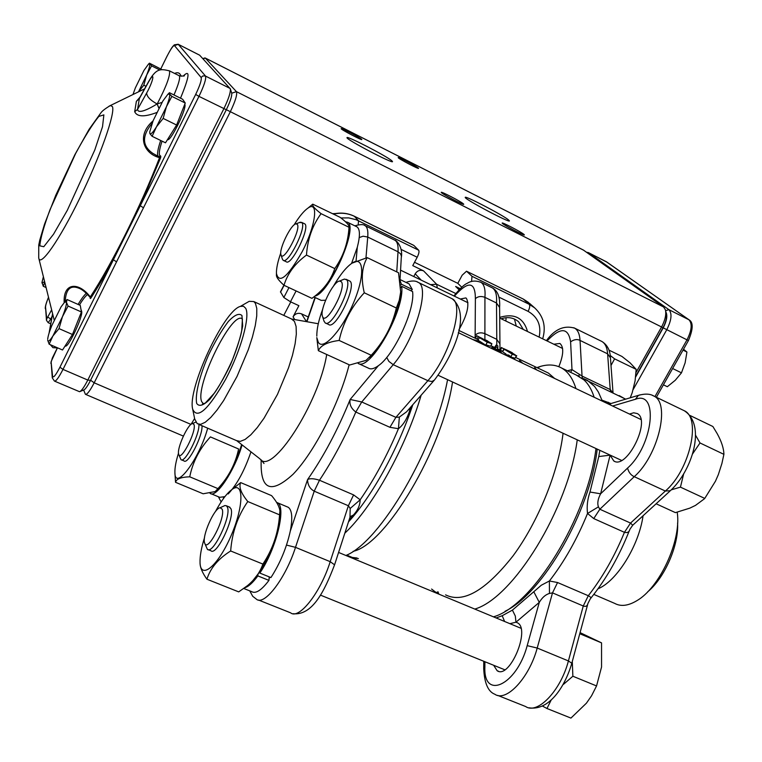 <?xml version="1.0" encoding="UTF-8"?>
<svg xmlns="http://www.w3.org/2000/svg" width="762" height="762" viewBox="0 0 762 762"><rect width="100%" height="100%" fill="white"/><g stroke="black" fill="none" stroke-linecap="round" stroke-linejoin="round"><path stroke-width="1.14" d="M551.24 699.887L546.973 708.498L570.938 718.09L586.426 703.174L591.569 695.773L596.551 685.943L601.551 667.017L601.542 642.871L580.072 632.622M546.973 708.498L542.458 706.069M572.291 661.502L572.872 676.237L563.489 684.333M656.111 503.777L675.427 512.626L689.82 508.14L695.506 505.387L704.25 498.91L704.764 498.415L680.447 487.137L671.312 489.814M704.764 498.415L715.442 481.232L718.328 474.65L721.909 463.458L723.9 454.343C723.786 448.466 721.557 441.579 717.223 433.692L712.88 426.501L689.905 415.423M695.544 435.216L700.011 442.96L692.401 454.171M630.279 397.783L632.203 392.706L630.25 397.793M632.203 392.706L635.098 380.79L636.165 369.351L630.126 362.883L621.944 356.445L608.952 350.101M192.7 409.213C197.329 419.681 208.359 409.632 225.781 379.057C240.935 350.472 250.336 316.354 245.678 308.286L243.497 306.229L240.354 306.4C223.723 310.534 187.119 389.506 192.7 409.213L194.691 418.929L197.225 423.682L200.654 424.358L205.226 422.272L210.76 417.462L216.999 410.108L223.676 400.507L237.039 376.409L248.288 349.729L252.412 337.023L255.27 325.574L256.737 315.897L256.784 308.41L255.432 303.409L253.832 301.571L249.203 301.323L244.964 303.752M198.806 424.367L236.534 440.607L240.24 441.398L245.069 439.464L250.822 434.816L257.242 427.615L264.052 418.176L277.482 394.364L288.531 367.875L292.484 355.216L295.113 343.767L296.332 334.061L296.104 326.507L294.456 321.412L291.417 318.916M677.227 512.178L677.332 513.083C681.247 541.049 659.54 587.893 636.67 600.799C628.136 605.857 620.82 606.733 614.734 603.409L593.808 594.408M643.071 515.75C638.861 545.754 616.858 581.139 598.008 588.797M601.409 400.698L601.932 400.136L610.991 403.536M421.138 395.211C405.679 447.827 372.618 507.14 344.824 533.2M345.9 555.479C380.181 541.934 434.74 449.037 447.57 379.667M353.082 551.345C385.591 544.801 442.503 449.504 452.542 381.972M594.15 397.25C591.769 389.773 588.416 384.029 584.092 380L576.291 375.056M536.896 367.598L540.62 366.36C548.602 364.093 555.631 364.674 561.708 368.075C568.119 371.77 572.862 378.609 575.939 388.591M577.244 439.836C568.233 508.806 513.255 598.008 474.783 609.076M438.912 594.16L437.874 591.655M493.443 616.839C532.495 606.114 587.521 517.436 595.989 448.532M545.459 371.666L548.392 373.066L554.612 378.447M563.061 433.254C558.422 472.049 538.067 522.122 512.95 556.003C485.642 590.626 463.182 603.58 445.579 594.865M499.701 317.411L500.129 318.278M500.12 317.259C514.455 313.144 523.589 317.897 527.523 331.508M523.313 329.47L518.579 321.716C513.588 317.573 507.787 316.601 501.186 318.783M348.482 521.903C372.094 496.205 398.145 449.008 412.804 404.717M597.208 449.104C590.198 511.207 543.011 593.246 505.054 611.276M504.615 621.478L502.196 615.725L512.416 610.124L515.322 616.058L515.95 622.211L509.902 623.678M527.19 645.652L537.21 648.043C529.285 677.828 506.311 702.383 494.862 694.258C488.147 691.734 484.432 683.247 483.718 668.779L484.88 666.702C483.146 700.621 516.703 685.4 527.19 645.652L539.286 602.38L533.791 591.741L541.277 585.245L549.392 580.987L557.565 582.53L552.507 592.874L549.459 593.436C545.563 594.57 542.173 597.551 539.286 602.38L515.95 622.211L517.417 622.792C530.885 629.069 509.521 679.666 497.138 670.712L493.643 665.274M629.488 414.052L633.67 412.785L637.194 413.537C651.5 420.081 626.726 470.116 613.762 460.943L610.105 455.143L598.78 456.562L599.827 450.313M553.812 344.214L559.889 343.452C563.985 346.977 563.632 354.721 558.832 366.684M549.459 593.436L549.392 580.987C564.385 561.632 577.101 539.125 587.521 513.474C586.654 506.311 587.483 499.167 589.988 492.033L600.627 493.795C597.894 498.9 597.16 503.253 598.427 506.854L599.837 509.235L593.75 518.579L587.521 513.474L598.427 506.854M408.794 409.299L409.823 410.327C407.051 418.862 403.26 424.986 398.45 428.711L389.925 427.311L395.888 417.347L399.345 417.081L406.641 411.756M349.987 517.255L350.196 508.464L348.377 505.749L353.597 494.9L360.178 499.777C360.007 505.311 357.759 510.397 353.416 515.036L350.206 516.636M458.962 329.679C467.23 315.116 469.716 304.686 466.42 298.39L465.82 297.923L460.305 299.028M209.998 493.224L210.121 493.319C215.875 498.824 234.896 470.297 242.087 444.894M211.188 493.766L219.732 497.329L224.923 496.605M228.171 493.957C237.011 484.489 244.612 470.449 250.965 451.847M314.906 296.104C329.632 293.36 359.064 226.39 347.434 222.218L345.481 221.771M313.849 296.932L321.221 300.39L325.593 300.228M351.549 263.471L357.311 247.231C360.207 235.944 360.102 229.162 356.987 226.876L356.454 226.619M411.166 290.884L412.271 289.427L401.364 284.188L400.098 280.607M358.207 363.493C370.246 371.285 405.108 309.801 401.66 286.322L412.594 291.57C415.233 309.41 394.154 355.073 378.362 365.722C374.123 368.808 370.78 369.599 368.322 368.094L358.588 363.626M412.271 289.427L409.108 283.912L408.242 283.493M277.549 502.787L288.341 507.33C292.103 510.264 292.76 518.179 290.303 531.066C286.588 547.783 280.13 563.28 270.929 577.567L259.823 573.072C276.13 549.45 286.56 506.997 277.549 502.787L276.501 502.272M244.764 587.759C248.498 586.654 252.86 582.711 257.851 575.91L268.948 580.387L269.234 576.882M288.341 507.33L286.807 506.682M243.783 588.483L251.603 591.607C255.699 594.017 261.48 590.283 268.948 580.387M217.113 489.966C226.762 480.574 234.944 465.439 241.649 444.551M175.527 482.298L203.14 493.786L215.208 491.566L217.932 488.613C228.562 477.098 235.458 463.896 238.611 448.999L210.417 436.902C199.634 448.589 192.748 461.896 189.738 476.812C181.07 477.079 176.336 478.907 175.527 482.298L174.908 472.63C174.784 491.757 199.358 459.01 207.683 428.187M201.959 425.72C203.13 435.273 187.928 465.077 184.042 460.924L181.432 459.829M198.872 424.396C200.006 433.93 184.804 463.763 180.956 459.619L178.765 454.466M195.767 422.158L192.576 423.52C187.871 423.682 176.403 449.17 178.718 454.323C180.699 462.324 196.786 430.987 193.986 424.52L192.576 423.52M194.605 418.5L191.043 424.358M178.508 453.133C175.936 461.381 174.736 467.878 174.908 472.63M283.997 285.283L311.944 298.361L314.154 296.694C324.221 289.027 331.099 279.644 334.766 268.567C343.31 256.527 348.063 242.764 349.015 227.276L349.044 226.39C348.663 224.6 345.691 221.58 340.128 217.332L312.763 204.159C311.906 205.511 314.677 208.683 321.069 213.665C312.401 225.447 307.534 239.258 306.476 255.08C295.018 263.471 287.522 273.539 283.997 285.283C279.254 281.016 276.73 277.806 276.425 275.654L276.435 273.406C279.082 284.302 287.626 277.139 302.057 251.927C315.763 226.038 319.002 200.082 308.077 208.026C303.981 210.807 299.304 216.456 294.056 224.961M319.554 292.122C325.012 287.503 330.708 279.606 336.661 268.415C344.576 252.698 348.653 239.897 348.882 230L349.006 227.381M280.778 252.946C277.759 261.623 276.311 268.443 276.435 273.406M318.354 350.672L349.691 365.008L366.065 360.359L371.237 355.263C383.838 341.643 392.201 325.888 396.335 308L399.25 300.323L400.679 291.932L398.526 272.748L367.208 257.632C361.893 266.967 360.912 278.682 364.265 292.789C351.463 306.657 343.091 322.545 339.157 340.452C327.689 341.947 320.754 345.348 318.354 350.672L316.792 337.585L318.297 342.29C323.155 350.977 341.9 330.47 353.454 303C365.227 275.539 364.017 254.927 352.006 263.166C346.215 267.157 340.023 274.834 333.432 286.198M369.522 357.502C382.943 346.405 399.869 311.144 400.631 292.665M352.006 263.166L367.208 257.632M322.783 308.915C318.678 320.078 316.687 329.155 316.821 336.137M252.736 580.777L259.956 571.567C272.539 550.783 279.187 531.447 279.883 513.569L279.892 513.102M206.931 579.215L238.706 591.884L247.555 585.587C254.965 579.406 260.071 572.233 262.88 564.08C272.767 549.307 278.33 532.895 279.568 514.845L279.911 511.083C279.511 506.816 276.739 501.672 271.605 495.643L240.678 482.594C238.668 486.899 241.04 493.214 247.793 501.539C237.754 515.998 232.048 532.476 230.667 550.974C218.227 558.775 210.312 568.185 206.931 579.215C202.721 573.338 200.444 568.262 200.082 563.985L200.044 562.623C200.501 580.32 217.894 566.137 230.772 536.419C243.85 506.854 244.183 480.698 232.22 489.309C226.99 493.043 221.371 500.51 215.37 511.702M232.22 489.309L240.678 482.594M204.511 537.648C201.311 547.878 199.825 556.212 200.044 562.623M480.136 281.93L480.898 282.302C484.194 284.35 485.546 289.37 484.937 297.361L496.51 302.99L499.605 307.457M484.889 339.585L484.937 297.361C481.184 295.913 478.003 296.342 475.383 298.647C475.298 281.435 468.297 280.607 454.39 296.17M229.219 506.959L230.962 508.759C235.048 517.665 216.494 556.46 210.903 550.745L208.197 549.65M223.123 506.359L224.961 505.53L226.476 505.816L227.467 507.311C231.496 516.198 212.931 555.022 207.388 549.326L204.73 543.239M325.65 323.098L328.641 324.488C335.537 330.546 357.711 284.607 349.634 280.978L349.196 280.768M342.843 279.711L344.443 279.063L346.691 279.825C353.016 285.931 331.556 328.708 325.136 322.859L323.974 321.05M283.474 260.442L286.255 261.757C291.446 266.452 310.839 226.419 304.629 223.809L304.362 223.685M299.456 222.523L301.923 222.666C306.81 227.219 288.036 264.852 283.169 260.299L282.397 259.128M222.19 509.226L220.132 507.73C214.208 507.987 201.759 536.324 204.645 543.011C207.293 553.336 225.79 517.808 222.19 509.226M341.328 281.711L339.481 281.064C333.013 281.569 319.449 309.724 322.478 316.335C325.498 327.203 347.015 287.807 341.328 281.711M297.228 224.285L295.98 223.866C290.913 224.209 278.578 249.717 281.007 254.822C283.245 263.185 301.562 228.781 297.228 224.285M677.589 523.037C678.961 545.097 664.683 577.939 647.624 591.874M421.234 280.149L415.204 273.806L413.756 276.539M415.204 273.806C417.319 270.596 420.11 269.615 423.558 270.862L436.616 284.255L430.52 284.636M340.928 217.961L348.72 217.894L356.197 219.742L418.671 250.203C419.395 251.422 418.9 253.775 417.195 257.251L412.756 265.614L423.558 270.862M294.723 319.554L293.065 316.849L298.875 305.676L290.474 301.771L283.835 297.513L280.492 291.817M293.065 316.849C295.161 313.62 297.99 312.62 301.552 313.858L306.486 321.65M308.239 316.954L301.552 313.858M283.778 315.392L290.779 301.914M414.518 262.29L457.8 283.331L462.143 275.234L466.506 271.215L523.303 299.075L466.506 271.215M557.565 582.53L588.293 595.732C590.798 597.027 591.464 598.056 590.302 598.808L587.931 603.466M587.95 603.361C587.378 606.047 585.816 606.933 583.263 606L552.507 592.874L537.21 648.043L568.414 660.93L571.814 663.273M399.345 417.081L398.45 428.711C387.248 455.333 374.494 479.022 360.178 499.777L350.196 508.464M258.518 600.027L290.608 612.819C299.018 619.973 320.631 592.531 330.194 561.67L348.377 505.749L314.22 491.176C309.896 488.785 307.686 484.927 307.572 479.603C309.905 478.241 313.868 478.45 319.478 480.241L353.597 494.9M583.549 378.59L587.369 380.362L594.608 386.496L598.351 391.973L601.932 400.136L603.647 401.764M607.533 403.593L610.219 403.793M610.895 403.565L609.971 404.774M652.358 395.354L653.901 396.078C670.617 403.222 658.235 455.628 634.251 476.679L599.837 509.235L630.545 523.075L632.708 525.247L629.85 529.352C629.212 532.095 627.412 533.086 624.44 532.324L593.75 518.579M389.925 427.311L355.816 412.032C351.111 408.47 349.215 404.279 350.149 399.478L361.75 401.974L395.888 417.347L427.882 380.695C449.58 356.807 464.868 303.943 452.104 298.733L451.085 298.247M610.572 391.468L610.219 389.563L612.61 392.44M570.7 372.38L571.986 369.608L582.044 376.066L582.435 378.2M579.539 374.313L578.606 376.104M601.542 642.871L579.777 633.727M596.551 685.943L572.872 676.237M723.9 454.343L700.011 442.96M683.638 473.974L680.447 487.137M636.165 369.351L614.601 358.854L610.991 365.493M610.2 355.463L614.601 358.854M459.105 289.846L455.647 286.445L457.21 287.569M536.562 369.865L534.753 367.655L533.952 368.627M522.78 363.312L519.608 360.445L520.151 362.064M519.608 360.445L518.97 361.502M508.654 356.597L509.064 355.911L506.111 355.387M513.302 358.807L509.064 355.911M504.454 354.597L508.645 355.073L514.95 359.588M491.271 348.329L491.909 347.262L492.89 349.101M491.909 347.262L500.844 351.52L501.348 352.406L494.052 348.939L494.538 349.882M501.005 352.958L501.348 352.406M472.611 339.461L479.965 341.433L488.528 347.024M487.061 346.329L480.346 342.252L474.917 340.557M480.346 342.252L479.936 342.938M508.94 351.272L505.844 350.196L511.673 353.53L515.026 354.701L508.94 351.272L508.597 351.939M505.72 349.539L510.635 351.882L505.701 349.577M510.53 351.815L516.398 355.759L512.302 354.178L501.406 347.462L500.472 350.187L501.72 347.615M502.691 351.33L500.472 350.187M504.206 349.406L502.577 351.558M512.302 354.178L511.073 356.397M506.035 354.063L502.872 351.949M516.398 355.759L515.026 358.273L512.731 357.502M516.75 355.73L515.026 358.273M494.576 347.443L496.157 345.034L496.148 346.929L495.109 348.786M496.157 345.034L497.862 345.843L497.872 347.748L496.148 346.929M497.872 347.748L496.834 349.606M494.9 348.691L494.586 347.453M485.87 340.062L491.919 343.757L487.28 342.262L479.384 337.614L486.699 341.633L490.004 342.624L476.621 335.642L475.459 338.28L476.707 335.69M478.336 336.471L477.088 339.052L475.459 338.28M481.012 337.757L480.765 338.271M482.308 338.452L482.013 339.052M483.003 338.909L482.708 339.49M479.384 337.614L478.05 340.166L479.708 341.309M487.28 342.262L485.908 344.767M491.871 343.843L490.576 346.291L485.975 344.815M230.667 550.974L262.88 564.08M247.793 501.539L279.568 514.845M339.157 340.452L371.237 355.263M364.265 292.789L396.335 308M306.476 255.08L334.766 268.567M321.069 213.665L349.015 227.276M189.738 476.812L217.932 488.613M259.823 573.072L259.956 571.567M257.851 575.91L257.985 574.424M401.364 284.188L400.612 285.188M401.66 286.322L400.745 287.541M514.445 319.049L516.274 326.069M413.509 245.278L354.035 216.141M471.545 281.511L472.002 276.301L466.639 271.31M418.671 250.203L413.861 245.45M455.647 286.445L460.267 288.684M461.81 287.255L457.8 283.331M64.827 346.415L65.608 346.11C68.961 346.662 83.134 316.116 81.677 311.468L81.572 311.096M167.288 139.932L167.792 139.751C171.526 140.075 186.957 108.061 184.842 104.365L184.795 104.213M158.934 108.004L157.105 103.965L158.848 108.185M162.039 141.132C158.972 150.59 158.496 155.524 160.601 155.915L159.182 156.62M152.095 123.368C141.732 135.922 142.018 145.942 152.933 153.448L159.934 157.229L160.82 156.686L160.534 157.972L159.544 157.648C143.951 153.876 135.988 135.646 153.019 120.939M506.111 317.678L505.844 321.031M335.518 213.541L332.661 213.684M463.248 203.73C460.143 201.101 440.56 190.995 441.246 192.367C440.827 193.319 464.506 205.816 463.734 204.235L463.248 203.73M418.186 167.945C415.671 165.802 397.631 156.477 398.202 157.62C397.774 158.344 419.186 169.612 418.548 168.326L418.186 167.945M361.559 139.208C359.388 137.217 340.633 127.54 341.166 128.692C340.671 129.407 362.417 140.799 361.826 139.522L361.559 139.208M523.742 234.248C520.265 231.477 501.453 221.732 502.187 223.095C501.844 224.047 525.18 236.439 524.361 234.858L523.742 234.248M391.782 160.744C386.534 156.039 345.919 135.112 347.005 137.684C345.881 139.36 393.964 164.554 392.487 161.525L391.782 160.744M508.235 219.675C501.52 214.351 463.963 194.901 465.258 197.434C464.41 199.139 511.064 223.838 509.387 220.799L508.235 219.675M64.16 302.6C63.103 281.521 79.486 282.359 90.278 296.98L90.84 298.142L90.287 298.533L90.078 297.37M156.686 112.547C144.332 117.186 136.998 116.891 134.684 111.681L136.379 101.327L139.97 97.203M160.601 155.915L160.82 156.686M57.455 347.796L51.092 361.702L52.568 376.257C53.273 378.314 55.731 375.295 59.941 367.198L140.284 205.74L143.475 207.788L62.989 369.399L87.801 380.067L223.828 108.785C228.629 98.812 230.791 92.154 230.315 88.821L199.615 55.15M635.994 372.551L661.435 327.222C665.093 320.354 666.426 314.563 665.426 309.867L663.607 306.981L583.406 250.069M204.587 58.036L205.311 58.074L236.42 91.63C237.458 94.374 235.391 101.156 230.21 111.966L94.183 382.81C89.954 390.954 87.02 394.783 85.392 394.287L83.658 390.049M665.702 311.325L666.178 313.83C666.979 317.583 665.921 322.202 663.007 327.689L635.67 376.371M54.702 381.2L79.543 391.706C81.372 391.106 84.125 387.229 87.801 380.067L90.545 380.352C87.487 386.305 85.182 389.544 83.649 390.049L80.153 391.458M230.343 88.906L231.705 93.107C232.105 95.907 230.315 101.451 226.314 109.738L90.545 380.352M80.134 288.75L80.01 288.684C70.809 284.436 65.865 288.722 65.18 301.562M116.548 261.871L113.405 259.766C105.442 274.425 97.927 287.217 90.84 298.142L89.849 297.066M166.888 56.531L166.859 56.578C170.707 49.035 173.241 45.368 174.46 45.596L201.139 77.505C201.816 79.724 199.996 85.363 195.672 94.431L140.284 205.74L160.534 157.972L159.934 157.229L159.544 157.648C141.18 205.407 112.166 263.604 90.278 296.98L90.287 298.533M139.427 98.184L137.56 109.404L146.647 93.031C153.772 80.343 155.362 69.428 148.266 82.477L148.447 81.877C156.162 68.199 160.325 68.675 169.497 70.866C170.393 75.524 166.297 86.544 157.22 103.918L162.02 102.413M134.684 111.681L137.56 109.404C138.132 114.519 149.638 108.575 157.105 103.965C150.314 100.251 146.828 96.603 146.647 93.031M148.266 82.477L139.284 98.717L136.379 101.327M586.521 252.232L588.474 252.67L668.826 309.62C672.303 313.382 671.589 320.126 666.702 329.851L633.032 389.773M635.594 377.047L663.216 327.851C666.864 320.783 667.722 315.43 665.798 311.782M185.252 103.032L176.622 125.035L165.487 142.808L152.105 136.303L156.467 126.844L163.154 118.415L166.383 106.813L171.869 96.383L169.507 93.964L169.412 92.688L182.613 99.241L185.252 103.032L171.869 96.383M176.622 125.035L163.154 118.415M149.733 131.978L153.124 120.691L162.82 101.06L167.802 94.383L169.507 93.964C170.183 95.431 169.145 99.708 166.383 106.813L156.467 126.844C152.905 132.502 150.714 134.76 149.885 133.617L149.733 131.978L149.885 133.617L152.105 136.303M46.082 287.522L43.272 286.274L44.767 282.235M44.625 281.683L41.996 283.054L41.996 282.321L43.272 286.274M41.996 282.321L43.396 276.739M67.075 299.533L80.267 305.391L81.42 311.972L72.476 334.499L62.522 349.996L49.159 344.195L52.93 335.947L59.017 328.613L62.408 316.802L68.056 306.048L66.437 302.266L67.075 299.533L64.608 302.152M72.476 334.499L59.017 328.613M47.692 339.138C47.987 336.233 49.359 331.727 51.787 325.622L61.074 306.857L64.741 302.028L66.437 302.266C66.637 304.638 65.294 309.486 62.408 316.802L52.93 335.947C49.778 340.824 48.025 342.243 47.682 340.185L49.159 344.195M81.42 311.972L68.056 306.048M663.416 384.82L667.322 386.725L675.275 380.257L681.466 372.847L685.114 362.864L686.933 352.044L683.962 349.577M672.627 368.513L681.466 372.847M683.028 350.101L686.933 352.044M146.009 86.287L143.789 85.192L146.685 75.009L151.581 65.865L149.447 63.17L161.915 69.599M138.551 91.811L143.789 85.192M159.915 70.037L151.581 65.865M132.979 94.526L135.341 87.944L143.904 70.504L148.419 64.208L149.619 63.913C150.133 65.084 149.161 68.78 146.685 75.009L138.513 91.831M203.673 403.984L202.444 404.05L205.254 403.098L214.56 392.916C219.885 385.229 225.781 374.371 232.258 360.321C237.744 345.748 240.897 335.813 241.735 330.517L242.421 318.926C232.239 309.753 194.615 386.372 201.692 401.66L203.587 404.022M241.954 315.525L242.678 325.907C240.744 336.89 236.725 349.71 230.619 364.369C223.733 378.733 216.779 390.382 209.779 399.336C203.492 405.536 199.13 406.908 196.701 403.441C194.872 394.859 199.539 375.942 208.445 355.273C214.913 341.738 221.532 330.489 228.305 321.516C234.563 314.887 239.116 312.887 241.954 315.525M625.564 399.193L619.182 395.583M613.01 392.63L610.419 357.769L607.619 353.844C607.143 347.558 605.238 343.443 601.885 341.471L601.037 341.062M573.757 327.727L574.653 328.155C577.882 330.06 579.682 334.147 580.044 340.414C577.148 338.957 573.996 339.433 570.605 341.843C568.281 327.289 560.432 326.984 547.049 340.938M607.619 353.844L580.044 340.414L582.044 376.066L610.219 389.563L607.619 353.844M670.36 490.709L665.359 491.033C689.648 470.354 701.545 418.147 684.286 410.737L682.914 410.07M497.71 695.392L525.656 706.536C537.553 714.804 560.746 690.582 568.414 660.93L583.263 606L588.293 595.732C602.523 577.463 614.572 556.327 624.44 532.324L630.545 523.075L665.359 491.033L634.251 476.679C630.926 475.202 628.688 472.335 627.545 468.097C653.282 445.341 658.911 389.811 635.403 399.278L612.591 406.022M496.1 617.944L502.196 615.725M512.416 610.124L533.791 591.741M589.988 492.033L598.78 456.562M286.502 545.078L295.504 547.345C285.626 578.329 264.319 606.171 256.461 599.208L252.708 596.284L249.755 590.864M417.271 281.95L418.328 282.445C430.416 287.312 414.538 340.366 393.221 364.684L361.75 401.974L355.816 412.032C344.957 437.359 332.842 460.096 319.478 480.241L314.22 491.176L295.504 547.345L330.194 561.67L334.566 564.813C324.45 591.274 312.401 615.782 292.989 613.724M411.099 406.67L409.823 410.327M353.416 515.036L349.006 520.294M438.388 592.941L435.416 592.017L431.587 589.036M434.407 380.057L432.006 381.486L428.377 380.905L393.221 364.684L388.877 361.388L386.725 357.416M400.021 279.54L401.383 256.051L400.536 253.832L398.021 251.784C398.402 245.631 397.383 241.792 394.973 240.268L394.354 239.973M364.474 225.362L365.093 225.657C367.36 227.105 368.237 230.896 367.732 237.03L363.083 236.191L359.226 237.573M346.681 555.098L352.282 557.432L357.035 558.003M499.948 343.938L496.767 339.328L496.51 302.99C497.062 294.999 495.662 289.96 492.309 287.874L491.576 287.522M236.906 440.836L260.042 458.953C271.52 476.231 318.878 403.365 326.707 354.492M349.139 364.75C339.29 403.622 314.068 452.695 293.027 474.307C270.691 494.652 260.08 489.842 261.195 459.896M417.195 257.251L401.06 249.384M296.094 290.941L290.474 301.771M608.247 402.231L609.229 403.812M610.105 455.143L600.627 493.795L627.545 468.097M567.376 370.789L571.986 369.608L570.605 341.843M455.809 293.541L436.616 284.255L437.35 287.941M290.303 531.066L307.572 479.603C323.574 456.667 337.766 429.958 350.149 399.478L378.362 365.722M496.786 345.329L496.767 339.328L484.918 333.661C481.079 332.203 477.822 332.718 475.136 335.194L475.383 298.647M475.107 338.176L475.136 335.194M356.073 260.871L357.311 247.231M365.97 257.889L367.732 237.039L398.021 251.784L396.754 271.891M315.268 297.599L306.895 321.716M223.428 497.396L223.466 498.529M269.11 578.425L269.996 577.186M484.899 661.73L484.88 666.702M635.403 399.278L638.413 395.373L640.08 394.849M522.884 298.866L528.647 302.562L523.303 299.075L529.228 304.324L534.619 307.829L529.485 303.305M284.083 285.321L280.54 292.17M358.197 224.714L358.54 220.77L354.359 216.294C347.796 213.17 340.871 212.455 333.575 214.132M283.835 297.513L288.969 287.607M539.134 337.118C541.506 325.555 537.829 316.963 528.095 311.353L498.967 297.142M528.095 311.353C529.781 307.962 530.162 305.619 529.228 304.324L472.002 276.301M52.616 313.744L49.32 332.365M57.35 347.939L52.959 347.672L50.311 344.691M139.436 98.174L148.552 81.686M158.182 156.229C156.886 154.581 157.724 149.333 160.677 140.465M103.87 114.881L98.841 116.415C92.669 123.939 84.934 136.303 75.638 153.486L50.073 209.531C43.767 226.571 40.357 238.677 39.834 245.85L43.786 246.717L53.54 234.201L67.294 210.341L94.802 149.952L102.527 126.673L103.87 114.881M109.09 106.166L110.376 105.537L112.395 106.518C115.595 112.69 100.441 155.953 79.829 198.12C59.265 240.392 40.215 267.491 38.729 258.004L38.757 245.021L39.805 239.973L44.558 224.076L55.75 195.301L74.876 154.676L89.097 129.311L100.927 112.814C102.137 111.004 105.289 108.575 110.376 105.537L144.57 88.878M178.518 75.39L176.07 74.162M166.859 56.578L160.934 68.618L166.849 56.54C172.841 45.225 172.688 46.768 174.327 44.844L178.175 44.263L199.777 55.264M174.622 73.438C177.87 71.961 180.023 72.914 181.089 76.295M183.137 76.114C190.405 68.98 189.519 76.343 180.508 98.193M87.582 294.551C85.563 295.942 82.848 299.428 79.429 305.019M48.511 297.285C46.482 302.247 45.491 305.552 45.539 307.219L46.73 318.887L51.645 309.839M583.787 250.288L205.311 58.074L203.035 58.826M663.607 306.981L236.42 91.63L231.734 93.212M663.007 327.689L226.333 109.69M190.976 424.405L94.183 382.81L90.602 380.228M178.118 44.234L199.682 55.188M51.778 316.906L50.711 319.078L51.244 319.307M48.025 317.173L50.711 319.078L48.187 322.697L46.472 320.335L46.73 318.887M59.941 367.198L62.989 369.399C58.769 377.609 55.921 381.505 54.445 381.086L52.292 377.857L51.092 361.702M174.46 45.596L178.26 44.339L205.502 76.048C206.35 78.705 204.168 85.477 198.968 96.374L226.314 109.738M195.672 94.431L198.968 96.374L143.475 207.788M201.139 77.505L202.682 76L205.168 75.895L230.105 88.449M78.086 304.429C81.448 298.818 84.201 295.123 86.335 293.332M173.984 94.955C178.708 83.887 180.461 77.486 179.251 75.762L179.137 75.705M52.568 376.257L52.292 377.857M46.472 320.335L45.539 307.219M654.949 396.583L686.943 339.957C691.81 330.279 692.458 323.536 688.896 319.726L606.476 261.814L588.474 252.67L587.578 252.984M665.626 310.772L668.826 309.62L689.143 319.878L606.076 261.585M656.377 397.269L688.419 340.566L663.216 327.851M588.245 252.527L606.971 262.166M292.665 319.497L253.832 301.571M625.669 399.155L581.539 377.914M320.411 595.103L504.777 669.779M338.585 552.44L520.922 628.259M561.708 368.075L579.463 376.571M537.401 367.836L540.62 366.36M610.381 357.254C610.038 350.082 607.209 344.824 601.885 341.471L574.653 328.155C564.128 325.06 554.717 329.222 546.411 340.633M670.417 490.652C691.81 471.087 706.774 425.215 684.286 410.737L653.901 396.078C650.167 393.744 645.004 393.516 638.413 395.364M498.596 671.293L497.138 670.712M614.677 461.362L613.762 460.943M529.028 707.803C548.611 711.022 564.613 687.829 571.795 663.331M405.917 282.378C411.442 280.521 415.585 280.54 418.328 282.445L452.104 298.733C472.183 314.954 452.304 356.406 434.426 380.057L434.34 380.143M354.835 225.828C360.283 224.276 363.703 224.219 365.093 225.657L394.973 240.268C394.83 239.135 403.184 245.926 401.383 257.07M347.434 222.218L356.987 226.876M399.917 279.492L409.108 283.912M308.077 208.026L312.763 204.159M453.914 295.942C459.953 288.541 464.391 284.34 467.23 283.331C471.03 280.74 475.593 280.397 480.898 282.302L492.309 287.874C497.767 290.751 500.205 297.218 499.615 307.267M226.476 505.816L229.972 507.273M346.138 279.321L349.634 280.978M438.198 375.314L621.554 460.4M458.286 332.642L640.89 419.471M301.552 222.323L304.629 223.809M400.583 270.177L467.973 302.733M499.71 318.068L562.594 348.453M220.132 507.73L224.961 505.53M322.478 316.335L324.069 321.326M339.481 281.064L344.443 279.063M281.007 254.822L282.445 259.27M295.98 223.866L300.409 222.161M291.76 319.03L318.278 323.745M263.995 463.496L261.347 459.991M240.354 306.4L249.203 301.323M608.724 403.841L607.524 403.612M607.552 403.622L610.276 403.746L638.47 395.335M457.019 287.388L459.305 289.636M629.383 530.533C619.125 556.46 606.238 579.044 590.721 598.303M503.539 348.548L505.835 349.644M509.997 351.625L512.255 352.701M503.863 349.063L502.549 351.606M484.975 339.7L487.661 340.985M499.977 350.015L499.939 343.957M499.939 343.271L499.615 307.457M358.397 558.565L353.978 558.108M306.61 321.669L315.001 297.475M218.399 496.767L221.123 501.92M406.594 411.804L433.949 380.6M334.575 564.813L350.006 517.207M571.833 663.188L587.702 604.314M483.718 668.798L483.756 661.264M633.041 524.951L669.769 491.252M438.541 593.312L437.159 592.741M280.454 291.884L283.912 285.207M413.737 245.354L354.254 216.208C347.605 213.036 340.624 212.303 333.299 213.998M542.677 338.833C546.259 326.565 543.573 316.23 534.619 307.829M458.8 330.413L478.288 339.69M490.89 345.691L494.881 347.596M497.31 348.748L502.091 351.025M515.779 357.54L548.392 373.066M81.62 311.229L81.001 309.562M52.578 313.592L49.054 333.204M155.724 155.096L157.343 155.877M38.843 258.461L54.178 320.03M583.559 250.146L205.216 57.998M183.356 436.093L85.677 394.411M202.854 58.636L204.835 57.95M48.244 322.717L50.368 323.65M80.01 288.684C82.667 289.874 85.973 292.694 89.916 297.142M155.715 155.086L159.325 156.62M169.497 70.866L179.251 75.762C183.185 76.248 184.89 76.133 184.375 75.409L183.756 75.867M50.816 363.274L52.33 358.035L57.426 347.777M45.291 308.629C45.072 306.819 46.149 303.028 48.501 297.247M688.429 340.547C693.172 329.289 693.41 322.402 689.143 319.878M167.802 94.383L169.25 92.888M64.741 302.028L66.98 299.628M148.419 64.208L149.447 63.17"/></g></svg>
